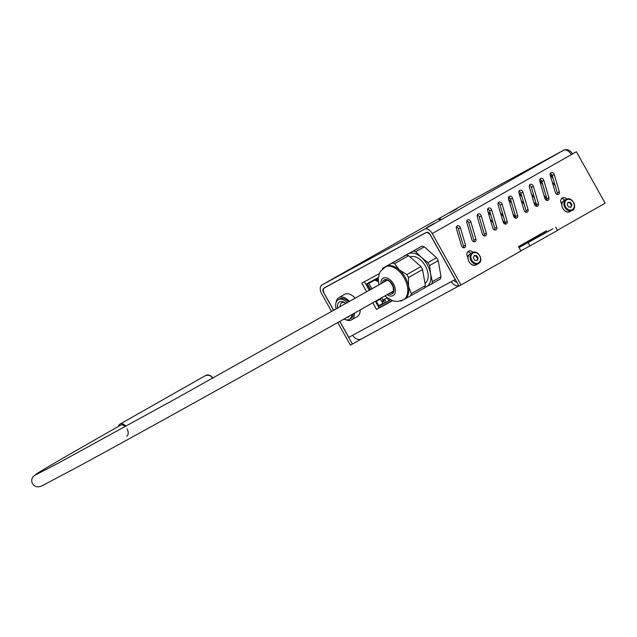 <?xml version="1.0" encoding="UTF-8"?>
<svg xmlns="http://www.w3.org/2000/svg" width="637" height="637" viewBox="0 0 637 637"><rect width="100%" height="100%" fill="white"/><g stroke="black" fill="none" stroke-linecap="round" stroke-linejoin="round"><path stroke-width="0.96" d="M424.967 283.274A15.049 9.101 -119.6 0 0 425.293 265.892A15.049 9.101 -119.6 0 0 410.204 257.061M410.57 295.894A20.822 12.589 -119.6 0 0 411.295 293.585L425.373 285.591A20.822 12.589 -119.6 0 1 424.648 287.908L404.439 299.263A18.815 11.378 -119.6 0 0 404.551 299.199A18.815 11.378 -119.6 0 0 408.508 286.339A18.815 11.378 -119.6 0 0 399.327 269.921A18.815 11.378 -119.6 0 0 386.086 266.409A18.815 11.378 -119.6 0 0 385.974 266.473L380.544 271.235L379.278 273.711L378.211 279.189L378.911 284.906L371.944 288.832L368.887 283.361L378.259 278.265L368.887 283.361M411.295 293.585L408.508 286.339L408.5 277.525A20.822 12.589 -119.6 0 0 406.852 274.579L399.327 269.921L394.582 263.67A20.822 12.589 -119.6 0 0 392.209 263.049L406.287 255.055A20.822 12.589 -119.6 0 1 408.659 255.684L420.93 266.592A20.822 12.589 -119.6 0 1 422.578 269.531L425.373 285.591M424.728 287.701L431.623 283.943A20.822 12.589 -119.6 0 0 432.348 281.634L430.58 273.814L429.553 265.573A20.822 12.589 -119.6 0 0 427.913 262.635L436.576 257.714L424.298 246.806A20.822 12.589 -119.6 0 0 421.933 246.177L403.786 256.249A20.822 12.589 -119.6 0 0 403.699 256.464M427.913 262.635L421.399 257.388L415.635 251.726L424.298 246.806M415.635 251.726A20.822 12.589 -119.6 0 0 413.262 251.097L421.933 246.177M431.623 283.943L440.286 279.03A20.822 12.589 -119.6 0 0 441.011 276.713L438.216 260.652A20.822 12.589 -119.6 0 0 436.576 257.714M432.348 281.634L441.011 276.713M429.553 265.573L438.216 260.652M424.855 287.375A18.815 11.378 -119.6 0 0 426.511 286.73A18.815 11.378 -119.6 0 0 430.58 273.814A18.815 11.378 -119.6 0 0 421.399 257.388A18.815 11.378 -119.6 0 0 408.158 253.884A18.815 11.378 -119.6 0 0 406.533 255.103M413.262 251.097L403.786 256.249M400.665 300.967A20.822 12.589 -119.6 0 0 401.095 301.046L402.552 300.282M408.5 277.525L422.578 269.531M394.582 263.67L408.659 255.684M406.852 274.579L420.93 266.592M382.463 268.902A20.822 12.589 -119.6 0 1 382.733 268.201L406.287 255.055M382.733 268.201L392.209 263.049M519.067 247.57L552.805 228.842L540.909 235.109A3.766 2.277 -119.6 0 0 540.917 235.061A3.766 2.277 -119.6 0 0 541.769 233.405M541.665 234.042L518.765 247.037M539.865 236.056L530.852 240.937L539.865 236.056M544.094 232.083A7.525 4.547 60.4 0 1 544.356 233.23M528.153 242.625L529.984 245.914L520.899 250.851M529.984 245.914L557.479 230.435L555.647 227.154M561.221 203.155A4.387 3.496 -118.5 0 1 562.176 202.295A4.387 3.496 -118.5 0 1 562.535 202.136M467.375 256.416A4.387 3.496 -118.5 0 1 468.338 255.564A4.387 3.496 -118.5 0 1 468.689 255.405M562.105 203.084A4.387 3.496 61.5 0 0 561.293 203.052M468.259 256.345A4.387 3.496 61.5 0 0 467.447 256.321M366.657 291.842L361.808 283.162L379.302 273.647M364.444 281.729L369.269 290.361M375.392 301.309L379.103 307.958L392.543 300.648M392.615 300.672L376.499 309.439L372.78 302.79M376.499 309.439L379.103 307.958M333.716 310.434L324.297 293.569A5.016 3.034 60.4 0 1 324.48 287.757A5.016 3.034 60.4 0 1 324.512 287.741L425.62 232.752A5.016 3.034 60.4 0 1 430.731 235.682L430.811 235.634M361.498 338.892A7.525 5.996 61.5 0 0 361.577 338.844L458.911 285.909L361.498 338.892A7.525 5.996 61.5 0 1 352.691 335.237L348.773 337.363L339.839 321.382M458.815 285.734A7.525 5.996 -118.5 0 1 451.291 281.61L455.208 279.476L430.731 235.682M456.856 282.239A3.766 2.994 -118.5 0 1 453.926 280.176M346.536 317.608A8.783 5.311 -119.6 0 0 348.097 317.202A8.783 5.311 -119.6 0 0 349.339 316.032M345.827 303.61A8.783 5.311 -119.6 0 0 344.498 302.575A8.783 5.311 -119.6 0 0 337.69 308.197M345.103 303.005A6.896 4.172 -119.6 0 0 341.711 302.798A6.896 4.172 -119.6 0 0 340.166 306.803M343.948 319.065A11.291 6.824 -119.6 0 0 349.323 319.392A11.291 6.824 -119.6 0 0 349.387 319.352A11.291 6.824 -119.6 0 0 351.927 314.567M347.284 302.79A11.291 6.824 -119.6 0 0 338.239 299.716A11.291 6.824 -119.6 0 0 336.232 309.017M350.708 318.604A11.291 6.824 -119.6 0 0 350.78 318.564A11.291 6.824 -119.6 0 0 353.32 313.786M348.67 302.002A11.291 6.824 -119.6 0 0 339.632 298.928L338.239 299.716M345.764 319.742A12.796 7.732 -119.6 0 0 351.449 319.917A12.796 7.732 -119.6 0 0 351.52 319.878A12.796 7.732 -119.6 0 0 354.427 313.157M349.522 301.524A12.796 7.732 -119.6 0 0 338.892 297.622A12.796 7.732 -119.6 0 0 336.049 302.631M357.182 316.661A12.796 7.732 -119.6 0 0 357.253 316.621A12.796 7.732 -119.6 0 0 360.16 309.924M355.263 298.283A12.796 7.732 -119.6 0 0 344.625 294.366L338.892 297.622M440.573 218.849L439.028 219.685M440.533 218.786L439.004 219.638M542.7 184.491L540.28 181.497A2.508 1.513 60.4 0 1 539.69 180.518M561.516 203.036L561.961 203.593M511.654 203.036L508.668 199.349M493.149 222.854L490.164 219.168M487.99 211.779L490.976 215.465M487.878 211.412L490.864 215.107M524.195 204.31L521.209 200.623M519.036 193.234L522.022 196.921M518.932 192.868L521.918 196.562M555.241 185.765L552.255 182.078M550.312 174.745A2.508 1.513 -119.6 0 0 550.878 175.669L553.067 178.376M550.113 174.49A2.508 1.513 60.4 0 1 550.161 174.554L552.964 178.018M544.125 195.774L547.016 199.349M544.014 195.416L545.407 197.128A2.508 1.513 60.4 0 1 545.79 197.701L546.976 199.07M513.072 214.319L515.731 217.599M512.968 213.96L513.422 214.526A2.508 1.513 60.4 0 1 513.812 215.099L515.739 217.384M505.284 223.627L502.704 220.434M500.531 213.053L503.517 216.739M500.419 212.686L503.405 216.373M536.593 205.401L533.75 201.889M531.577 194.508L534.562 198.195M531.473 194.142L534.459 197.828M536.458 206.316A2.508 1.999 61.5 0 0 536.481 204.7L531.385 187.397A2.508 1.999 61.5 0 0 529.395 185.391M533.384 186.307L538.48 203.609A2.508 1.999 -118.5 0 1 537.668 206.165A2.508 1.999 -118.5 0 1 534.459 204.302L529.371 186.999A2.508 1.999 -118.5 0 1 530.183 184.451A2.508 1.999 -118.5 0 1 533.384 186.307L531.385 187.397M494.75 229.989A2.508 1.999 61.5 0 0 494.766 228.372L489.678 211.07A2.508 1.999 61.5 0 0 487.687 209.063M491.676 209.987L496.764 227.282A2.508 1.999 -118.5 0 1 495.96 229.838A2.508 1.999 -118.5 0 1 492.751 227.982L487.663 210.68A2.508 1.999 -118.5 0 1 488.468 208.124A2.508 1.999 -118.5 0 1 491.676 209.987L489.678 211.07M461.475 245.731L456.379 228.436A2.508 1.999 -118.5 0 1 457.191 225.88A2.508 1.999 -118.5 0 1 460.4 227.735L465.488 245.038A2.508 1.999 -118.5 0 1 464.676 247.594A2.508 1.999 -118.5 0 1 461.475 245.731M463.465 247.745A2.508 1.999 61.5 0 0 463.489 246.129L458.393 228.826A2.508 1.999 61.5 0 0 456.403 226.82M505.173 224.065A2.508 1.999 61.5 0 0 505.197 222.456L500.109 205.154A2.508 1.999 61.5 0 0 498.11 203.147M502.107 204.063L507.195 221.365A2.508 1.999 -118.5 0 1 506.383 223.913A2.508 1.999 -118.5 0 1 503.182 222.058L498.086 204.756A2.508 1.999 -118.5 0 1 498.898 202.208A2.508 1.999 -118.5 0 1 502.107 204.063L500.109 205.154M546.88 200.392A2.508 1.999 61.5 0 0 546.904 198.776L541.816 181.481A2.508 1.999 61.5 0 0 539.818 179.467M543.815 180.39L548.903 197.693A2.508 1.999 -118.5 0 1 548.099 200.241A2.508 1.999 -118.5 0 1 544.89 198.386L539.802 181.083A2.508 1.999 -118.5 0 1 540.606 178.535A2.508 1.999 -118.5 0 1 543.815 180.39L541.816 181.481M526.027 212.232A2.508 1.999 61.5 0 0 526.051 210.616L520.962 193.314A2.508 1.999 61.5 0 0 518.964 191.307M522.961 192.231L528.049 209.533A2.508 1.999 -118.5 0 1 527.245 212.081A2.508 1.999 -118.5 0 1 524.036 210.226L518.948 192.923A2.508 1.999 -118.5 0 1 519.752 190.367A2.508 1.999 -118.5 0 1 522.961 192.231L520.962 193.314M484.319 235.905A2.508 1.999 61.5 0 0 484.343 234.289L479.255 216.986A2.508 1.999 61.5 0 0 477.256 214.98M481.253 215.903L486.342 233.206A2.508 1.999 -118.5 0 1 485.529 235.754A2.508 1.999 -118.5 0 1 482.328 233.898L477.232 216.596A2.508 1.999 -118.5 0 1 478.045 214.048A2.508 1.999 -118.5 0 1 481.253 215.903L479.255 216.986M473.896 241.821A2.508 1.999 61.5 0 0 473.912 240.213L468.824 222.91A2.508 1.999 61.5 0 0 466.833 220.896M470.823 221.819L475.911 239.122A2.508 1.999 -118.5 0 1 475.106 241.67A2.508 1.999 -118.5 0 1 471.898 239.815L466.81 222.512A2.508 1.999 -118.5 0 1 467.614 219.964A2.508 1.999 -118.5 0 1 470.823 221.819L468.824 222.91M515.604 218.149A2.508 1.999 61.5 0 0 515.628 216.532L510.532 199.23A2.508 1.999 61.5 0 0 508.541 197.223M512.53 198.147L517.626 215.449A2.508 1.999 -118.5 0 1 516.814 217.997A2.508 1.999 -118.5 0 1 513.605 216.142L508.517 198.84A2.508 1.999 -118.5 0 1 509.329 196.292A2.508 1.999 -118.5 0 1 512.53 198.147L510.532 199.23M557.311 194.476A2.508 1.999 61.5 0 0 557.335 192.86L552.239 175.557A2.508 1.999 61.5 0 0 550.249 173.551M554.238 174.474L559.334 191.777A2.508 1.999 -118.5 0 1 558.522 194.325A2.508 1.999 -118.5 0 1 555.313 192.47L550.225 175.167A2.508 1.999 -118.5 0 1 551.037 172.619A2.508 1.999 -118.5 0 1 554.238 174.474L552.239 175.557M561.842 204.31L561.34 203.402A4.387 3.496 -118.5 0 1 562.344 197.924A4.387 3.496 -118.5 0 1 566.819 199.118M564.788 200.169A4.387 3.496 61.5 0 0 561.46 198.68M468.004 257.571L467.558 256.775A4.387 3.496 -118.5 0 1 468.498 251.193A4.387 3.496 -118.5 0 1 472.973 252.387M470.942 253.43A4.387 3.496 61.5 0 0 467.614 251.949M333.637 310.482L323.652 292.614A3.766 2.277 60.4 0 1 323.795 288.25A3.766 2.277 60.4 0 1 323.819 288.243L426.424 232.433A3.766 2.277 -119.6 0 1 430.254 234.631L459.014 286.093L520.97 250.978L518.518 246.599L546.331 230.809L546.904 231.844M544.906 232.935L544.348 231.932M337.777 322.545L350.414 345.158L362.652 338.263M331.654 311.597L321.653 293.697A7.525 4.547 60.4 0 1 321.94 284.978A7.525 4.547 60.4 0 1 321.98 284.954L424.584 229.153A7.525 4.547 60.4 0 1 432.252 233.548L461.013 285.01M576.389 151.733L571.285 154.632A7.525 4.547 -119.6 0 0 563.61 150.236A7.525 5.996 -118.5 0 1 563.689 150.197A7.525 5.996 -118.5 0 1 572.496 153.843L576.389 151.733L605.15 203.195L557.399 230.299M354.785 266.72L347.746 270.614L354.785 266.72M434.139 223.452L427.093 227.353L434.139 223.452M456.785 208.84L449.738 212.734L456.785 208.84M535.327 166.098L528.28 169.999L535.327 166.098M571.238 154.56L572.496 153.843M352.412 344.076L339.76 321.43M383.132 305.768A0.756 0.597 -118.5 0 1 382.972 305.569L383.641 305.203A0.756 0.597 61.5 0 0 383.8 305.402L383.323 305.378M379.803 307.583A0.756 0.597 -118.5 0 1 379.644 307.376L380.321 307.01A0.756 0.605 61.5 0 0 380.472 307.217M371.944 288.832L370.599 289.588L367.238 283.576M390.592 299.844L378.386 306.485L375.472 301.269M370.256 289.803L366.888 283.768L378.322 277.541M378.386 306.485L390.6 299.852M380.496 299.016L376.308 301.301L380.456 298.944M382.948 303.395L380.305 299.127M376.308 301.301L378.752 305.68L382.749 303.507M377.661 278.592A3.01 2.397 61.5 0 0 378.219 278.974M378.203 279.715L377.749 279.532A3.01 2.397 -118.5 0 1 376.897 279.006M376.3 279.325A3.01 2.397 61.5 0 0 377.152 279.858L378.211 280.288M377.55 278.648A2.206 1.76 61.5 0 0 377.622 278.688L377.988 278.839M378.251 281.028L376.395 280.272A3.01 2.397 -118.5 0 1 375.543 279.739M374.938 280.065A3.01 2.397 61.5 0 0 375.79 280.599L378.306 281.618M376.188 279.388A2.206 1.76 61.5 0 0 376.26 279.428L376.626 279.579M375.918 301.086L380.321 298.689L383.084 303.642L378.689 306.031L375.918 301.086M390.441 299.772L388.825 300.688M390.529 299.812L387.973 301.205L388.841 300.712L387.2 297.782L383.1 300.067L382.176 302.018L383.673 301.213L384.597 299.263L387.2 297.782M378.689 306.031L383.036 303.562M367.509 283.425L368.879 283.369M477.121 260.509L474.676 260.23L473.267 257.698L474.294 255.453L476.739 255.732L478.156 258.256L477.121 260.509M478.156 258.256L476.643 260.453M476.739 255.732L476.078 256.09L477.487 258.622M474.103 255.867L476.078 256.09M570.967 207.24L568.523 206.961L567.105 204.437L568.14 202.184L570.585 202.462L571.994 204.987L570.967 207.24M571.994 204.987L570.489 207.184M570.585 202.462L569.916 202.821L571.333 205.353M567.949 202.598L569.916 202.821M118.402 426.456A7.525 4.547 60.4 0 1 119.971 424.123A7.525 4.547 60.4 0 1 126.022 426.201M125.298 426.599A6.274 3.79 -119.6 0 0 120.584 425.213A6.274 3.79 60.4 0 1 125.298 426.599M126.779 436.122A6.274 3.79 -119.6 0 0 127.018 428.852M36.182 474.613L58.055 463.266L178.049 397.448L387.089 280.264A6.274 3.79 60.4 0 1 387.137 280.24M393.324 291.149A6.274 3.79 60.4 0 1 393.284 291.173C299.239 344.601 145.817 430.063 79.744 465.822L43.117 485.227C40.434 486.74 38.101 487.186 36.102 486.58C32.734 485.187 31.317 482.687 31.85 479.08L32.965 476.739L36.858 473.641C46.39 467.638 74.298 451.498 120.584 425.213M385.998 280.407A7.23 4.371 -119.6 0 0 385.751 281.021M391.946 291.929A7.23 4.371 -119.6 0 0 392.599 292.041M386.157 280.208A6.896 4.172 -119.6 0 0 385.576 281.124M391.771 292.033A6.896 4.172 -119.6 0 0 392.854 292.001M385.52 280.431L385.552 280.415A6.896 4.172 -119.6 0 0 385.52 280.431A6.896 4.172 -119.6 0 0 384.326 281.833M390.513 292.741A6.896 4.172 -119.6 0 0 392.336 292.431C393.507 292.861 393.73 290.854 393.005 286.411C388.124 277.796 386.882 280.782 385.552 280.415M388.586 293.84A8.042 4.865 -119.6 0 0 393.459 286.976A8.042 4.865 -119.6 0 0 384.215 279.858A8.042 4.865 -119.6 0 0 382.399 282.924M387.113 294.668A10.033 6.067 -119.6 0 0 395.051 288.012A10.033 6.067 -119.6 0 0 383.243 278.122A10.033 6.067 -119.6 0 0 380.926 283.76M385.098 295.815L387.097 297.622L392.265 300.553L394.964 301.253L397.751 301.42L403.508 299.788A18.815 11.378 -119.6 0 0 404.161 277.899A18.815 11.378 -119.6 0 0 385.043 267.007A18.815 11.378 -119.6 0 0 384.931 267.062M352.691 335.237L451.291 281.61M541.522 180.797L540.28 181.497M509.847 198.011L508.501 198.776M550.878 175.669L550.448 175.916M538.48 203.609L536.481 204.7M496.764 227.282L494.766 228.372M465.488 245.038L463.489 246.129M460.4 227.735L458.393 228.826M507.195 221.365L505.197 222.456M548.903 197.693L546.904 198.776M528.049 209.533L526.051 210.616M486.342 233.206L484.343 234.289M475.911 239.122L473.912 240.213M517.626 215.449L515.628 216.532M559.334 191.777L557.335 192.86M571.285 154.632L432.252 233.548M424.584 229.153L563.61 150.236L461.013 206.046L321.98 284.954M378.983 307.743L379.644 307.376M392.225 300.537L383.641 305.203M380.321 307.01L382.972 305.569M377.152 279.858L377.749 279.532M375.79 280.599L376.395 280.272M381.778 297.694L383.1 300.067L384.597 299.263L386.245 302.209M384.7 303.053L383.673 301.213M476.436 264.721A6.274 4.992 -118.5 0 1 476.372 264.753L478.443 263.63A6.274 4.992 61.5 0 0 479.741 255.732A6.274 4.992 61.5 0 0 472.383 252.65A6.274 4.992 61.5 0 0 470.99 260.549A6.274 4.992 61.5 0 0 478.371 263.67A6.274 4.992 61.5 0 0 478.435 263.638C484.351 260.764 477.933 249.147 472.383 252.65L470.377 253.741A6.274 4.992 -118.5 0 0 468.991 261.632A6.274 4.992 -118.5 0 0 476.372 264.753C470.775 268.281 464.381 256.528 470.377 253.741M478.467 262.906A5.645 4.499 -118.5 0 1 470.942 257.436A5.645 4.499 -118.5 0 1 477.718 253.59A5.645 4.499 -118.5 0 1 478.467 262.906M570.282 211.452A6.274 4.992 -118.5 0 1 570.219 211.492L572.281 210.369A6.274 4.992 61.5 0 0 573.587 202.47A6.274 4.992 61.5 0 0 566.221 199.381A6.274 4.992 61.5 0 0 564.828 207.28A6.274 4.992 61.5 0 0 572.217 210.401A6.274 4.992 61.5 0 0 572.281 210.369C578.189 207.495 571.779 195.877 566.221 199.381L564.223 200.472A6.274 4.992 -118.5 0 0 562.829 208.371A6.274 4.992 -118.5 0 0 570.219 211.492C564.613 215.019 558.219 203.259 564.223 200.472M572.305 209.637A5.645 4.499 -118.5 0 1 564.788 204.174A5.645 4.499 -118.5 0 1 571.564 200.329A5.645 4.499 -118.5 0 1 572.305 209.637M119.971 424.123L205.99 375.297A7.525 4.547 60.4 0 1 212.726 378.179M385.791 281.005L386.221 280.2M391.978 291.913L392.894 291.945M404.551 299.199L403.508 299.788M350.78 318.564L349.387 319.352M357.253 316.621L351.52 319.878M563.689 150.197L461.084 205.998M460.965 206.07L321.94 284.978M205.99 375.297L210.075 375.36L213.148 377.94"/></g></svg>
